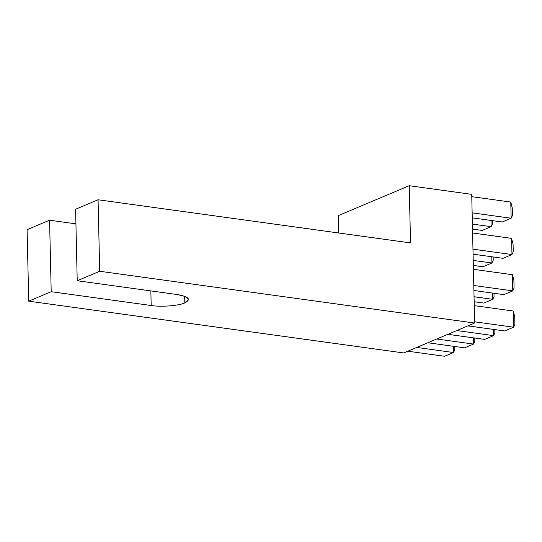 <?xml version="1.0" encoding="UTF-8"?>
<svg xmlns="http://www.w3.org/2000/svg" width="542" height="542" viewBox="0 0 542 542"><rect width="100%" height="100%" fill="white"/><g stroke="black" fill="none" stroke-linecap="round" stroke-linejoin="round"><path stroke-width="0.81" d="M151.184 305.512C160.805 307.165 179.3 305.715 184.815 302.876L184.666 296.25L184.815 302.876C179.3 305.715 160.805 307.165 151.184 305.512L51.199 291.704L49.573 220.208L75.927 223.846L49.573 220.208L27.1 229.679L49.573 220.208L51.199 291.704L28.719 301.176L27.1 229.679L28.719 301.176L51.199 291.704L151.184 305.512L150.852 290.905L151.184 305.512M474.643 323.039L403.668 352.95L28.719 301.176L403.668 352.95L474.643 323.039L471.716 194.348L474.643 323.039L99.694 271.264L98.068 199.768L75.595 209.239L77.221 280.736L99.694 271.264L474.643 323.039M75.595 209.239L98.068 199.768L410.524 242.911L98.068 199.768L99.694 271.264L77.221 280.736L177.207 294.543C188.812 296.61 191.353 299.387 184.815 302.876L188.575 299.475L185.289 296.494L177.207 294.543L77.221 280.736L75.595 209.239M338.255 215.628L409.23 185.716L471.716 194.348L409.23 185.716L410.524 242.911L409.23 185.716L338.255 215.628L338.648 232.992L338.255 215.628M472.136 212.85L511.14 218.236L510.774 202.058L471.77 196.671L510.774 202.058L512.258 207.864L512.427 215.459L512.258 207.864L510.774 202.058L511.14 218.236L472.136 212.85M502.217 221.996L472.251 217.857L502.217 221.996L511.14 218.236L512.427 215.459L511.14 218.236L502.217 221.996M472.394 224.097L491.113 226.678L490.971 220.445L491.113 226.678L472.394 224.097M482.19 230.438L472.509 229.103L482.19 230.438L491.113 226.678L492.4 223.9L492.326 220.628L492.4 223.9L491.113 226.678L482.19 230.438M472.963 249.171L511.966 254.557L511.601 238.378L472.597 232.992L511.601 238.378L513.078 244.185L513.254 251.779L513.078 244.185L511.601 238.378L511.966 254.557L472.963 249.171M503.044 258.317L473.078 254.178L503.044 258.317L511.966 254.557L513.254 251.779L511.966 254.557L503.044 258.317M473.22 260.417L491.933 262.999L491.797 256.766L491.933 262.999L473.22 260.417M483.017 266.759L473.335 265.424L483.017 266.759L491.933 262.999L493.22 260.221L493.145 256.949L493.22 260.221L491.933 262.999L483.017 266.759M474.609 321.812L513.613 327.199L513.247 311.02L474.243 305.634L513.247 311.02L513.613 327.199L474.609 321.812M467.902 325.877L504.69 330.959L513.613 327.199L504.69 330.959L467.902 325.877M514.731 316.826L514.9 324.421L513.613 327.199L514.9 324.421L514.731 316.826L513.247 311.02L514.731 316.826M456.798 330.559L493.586 335.64L493.444 329.407L493.586 335.64L456.798 330.559M447.875 334.319L484.663 339.4L493.586 335.64L484.663 339.4L447.875 334.319M494.799 329.59L494.873 332.863L493.586 335.64L494.873 332.863L494.799 329.59M436.771 339.001L473.552 344.082L473.41 337.849L473.552 344.082L436.771 339.001M427.848 342.761L464.629 347.842L473.552 344.082L464.629 347.842L427.848 342.761M474.765 338.032L474.839 341.304L473.552 344.082L474.839 341.304L474.765 338.032M416.737 347.442L453.525 352.524L453.383 346.291L453.525 352.524L416.737 347.442M407.814 351.202L444.603 356.284L453.525 352.524L444.603 356.284L407.814 351.202M454.738 346.474L454.813 349.746L453.525 352.524L454.813 349.746L454.738 346.474M473.789 285.492L512.786 290.878L512.42 274.699L473.423 269.313L512.42 274.699L512.786 290.878L473.789 285.492M473.904 290.498L503.87 294.638L512.786 290.878L503.87 294.638L473.904 290.498M513.904 280.505L514.073 288.1L512.786 290.878L514.073 288.1L513.904 280.505L512.42 274.699L513.904 280.505M474.04 296.731L492.759 299.32L492.617 293.087L492.759 299.32L474.04 296.731M474.155 301.745L483.837 303.08L492.759 299.32L483.837 303.08L474.155 301.745M493.972 293.269L494.047 296.542L492.759 299.32L494.047 296.542L493.972 293.269"/></g></svg>
